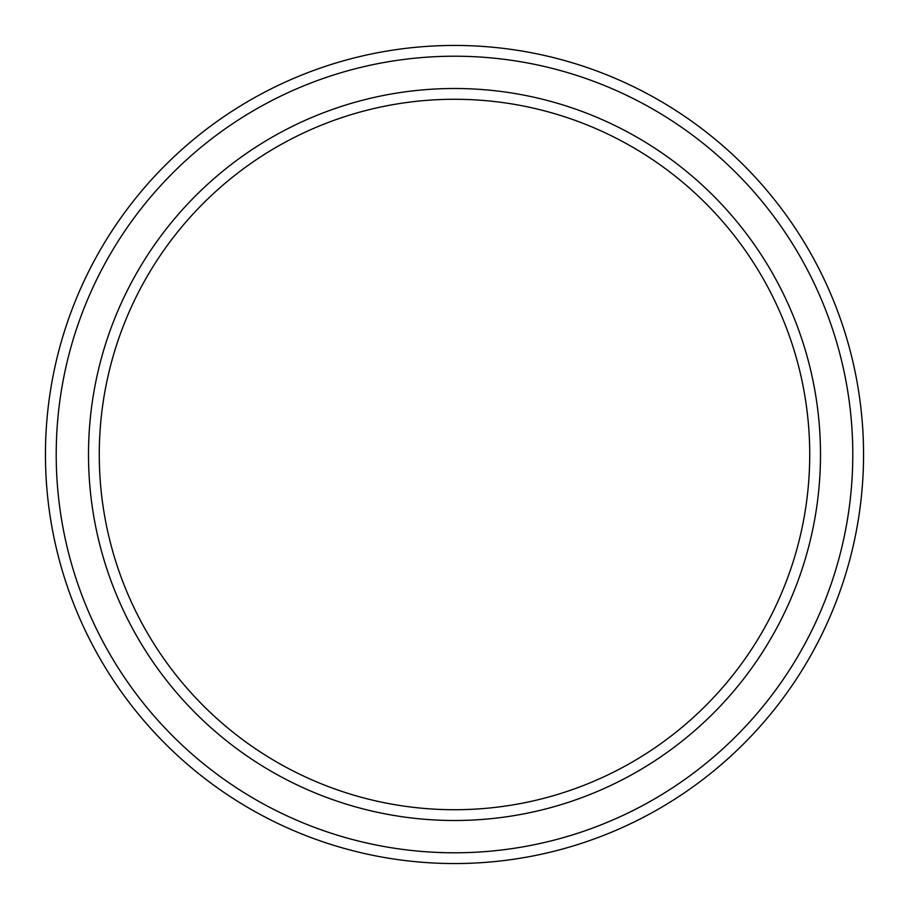 <?xml version="1.0" encoding="UTF-8"?>
<svg xmlns="http://www.w3.org/2000/svg" width="909" height="909" viewBox="0 0 909 909"><rect width="100%" height="100%" fill="white"/><g stroke="black" fill="none" stroke-linecap="round" stroke-linejoin="round"><path stroke-width="1.36" d="M809.726 454.5A355.226 355.226 0 0 0 454.5 99.274A355.226 355.226 0 0 0 99.274 454.5A355.226 355.226 0 0 0 454.5 809.726A355.226 355.226 0 0 0 809.726 454.5M88.503 454.5A365.997 365.997 0 0 1 454.5 88.503A365.997 365.997 0 0 1 820.497 454.5A365.997 365.997 0 0 1 454.5 820.497A365.997 365.997 0 0 1 88.503 454.5M852.79 454.5A398.29 398.29 0 0 0 454.5 56.21A398.29 398.29 0 0 0 56.21 454.5A398.29 398.29 0 0 0 454.5 852.79A398.29 398.29 0 0 0 852.79 454.5M45.45 454.5A409.05 409.05 0 0 1 454.5 45.45A409.05 409.05 0 0 1 863.55 454.5A409.05 409.05 0 0 1 454.5 863.55A409.05 409.05 0 0 1 45.45 454.5"/></g></svg>
